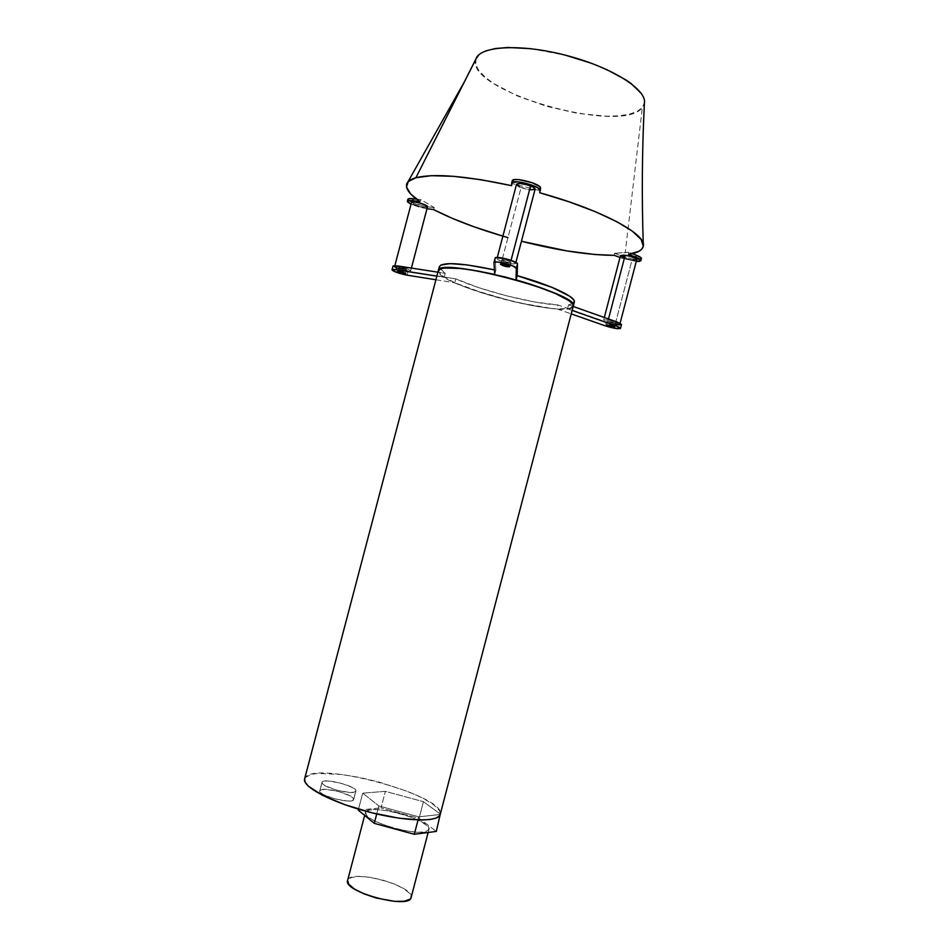 <?xml version="1.0" encoding="UTF-8"?>
<svg xmlns="http://www.w3.org/2000/svg" width="949" height="949" viewBox="0 0 949 949"><rect width="100%" height="100%" fill="white"/><g stroke="black" fill="none" stroke-linecap="round" stroke-linejoin="round"><path stroke-width="0.71" stroke-dasharray="4.75 3.56" d="M322.114 782.083L319.754 790.849C317.464 795.476 352.008 804.55 353.562 799.734L355.78 791.252C354.262 795.938 319.73 786.863 321.984 782.367L322.482 783.755L325.377 785.879L336.729 790.197L349.398 792.427L353.74 792.273L355.78 791.252L355.258 789.556L352.269 787.433L341.094 783.222L328.674 781.015L324.309 781.122L322.114 782.083C324.321 777.634 357.915 786.567 355.863 791.051L353.645 799.533C355.733 794.906 322.126 785.974 319.896 790.553L322.114 782.083M365.579 812.107L347.607 880.458L365.579 812.107L366.67 815.535L372.506 819.829L382.281 824.325L394.464 828.299L407.074 831.099L418.094 832.285L425.757 831.68L428.948 829.45C428.141 839.616 360.905 821.585 365.448 812.439L365.579 812.107C368.651 802.759 432.614 820.197 428.948 829.414L427.299 825.891L421.166 821.644L411.546 817.338L399.873 813.566L387.821 810.861L377.097 809.627L369.268 810.055L365.579 812.107M428.948 829.45L411.119 897.517M438.308 270.655L304.629 778.832M418.877 816.84L440.217 814.467L418.877 816.84L418.046 819.995L418.877 816.84L378.829 805.926L376.729 813.957L378.829 805.926L418.877 816.84M305.317 777.504L311.106 774.431L317.785 773.423L342.079 774.526L360.051 777.539L378.912 782L408.58 791.774L423.147 798.334L433.8 804.823L439.541 810.719L440.3 814.076L423.432 801.703L385.365 791.347L362.708 793.139L378.829 805.926L362.708 793.139L358.508 809.129L362.708 793.139L385.365 791.347L381.024 807.907L419.09 818.287L436.303 831.419L419.09 818.287L423.432 801.703L385.365 791.347L381.024 807.907L419.09 818.287L423.432 801.703L440.3 814.076C445.496 795.452 315.958 760.446 305.317 777.504M358.248 810.114L381.024 807.907L358.248 810.114M439.351 266.669L438.343 271.77C440.727 286.23 571.12 319.599 573.232 306.219L569.447 308.484L556.944 308.888C531.333 307.5 480.419 294.475 454.796 282.778L455.828 278.876L408.106 271.355L407.097 275.174L408.106 271.355L455.828 278.876C481.428 290.655 532.33 303.68 557.976 304.973L556.944 308.888L571.227 313.894L556.944 308.888L557.976 304.973L606.304 322.008L557.976 304.973L534.845 302.007L506.885 295.898L478.937 287.725L455.828 278.876L454.796 282.778L487.205 294.522L518.415 302.755L551.915 308.472L533.836 305.875L513.053 301.509L471.511 289.386L455.366 283.039L442.234 275.981L438.343 271.77L439.399 267.748L445.223 273.336L444.179 277.286L438.343 271.77L444.179 277.286L436.86 276.135L444.179 277.286L445.223 273.336L437.904 272.197L445.223 273.336L440.028 268.97M411.131 897.505C415.259 886.224 351.355 868.679 347.737 880.067L351.604 877.398L359.552 876.473L370.371 877.386L382.459 879.996L394.108 883.922L403.633 888.596L409.624 893.365L411.131 897.505M319.896 790.553L322.091 789.556L326.468 789.414L338.9 791.596L350.062 795.843L353.04 798.002L353.562 799.734L351.498 800.79L347.156 800.992L334.475 798.785L323.135 794.432L320.24 792.261L319.896 790.553M510.965 262.221L509.791 266.681L510.965 262.221C507.988 260.346 504.88 259.54 501.653 259.801L501.653 259.848C504.643 261.722 507.751 262.529 510.965 262.256L506.327 261.912L501.653 259.848L500.503 264.225L501.997 259.599L507.205 260.394L510.965 262.221M615.818 323.087L614.822 326.907L615.83 323.063L607.704 321.035L615.818 323.087L611.464 322.624L607.716 321.011L606.708 324.878L607.846 320.916L615.628 322.779L614.822 326.931M406.658 269.635L405.65 273.478L406.658 269.635C403.894 268.116 401.225 267.404 398.663 267.511L398.663 267.594C401.451 269.113 404.12 269.824 406.67 269.718L398.663 267.594L397.69 271.284L398.841 267.393L406.658 269.635M393.076 266.171C395.436 268.104 400.442 269.824 408.106 271.355L398.568 268.911L393.076 266.171L392.067 270.002L393.076 266.171M573.255 306.124L573.255 306.124C572.888 307.488 570.978 308.378 567.514 308.793L572.128 310.43L567.514 308.793L568.558 304.831L573.172 306.456L568.558 304.831C572.022 304.38 573.943 303.466 574.311 302.079M573.232 306.219L572.022 307.571L567.514 308.793L568.558 304.831L573.066 303.55M495.129 258.187L493.966 262.648L495.129 258.187L495.853 270.204L495.141 258.081M494.737 274.451L495.853 270.204L494.441 269.884L495.853 270.204L494.737 274.451M435.911 279.765L454.796 282.778L435.911 279.765M617.064 324.641L606.304 322.008L605.296 325.851L606.304 322.008C614.323 324.487 619.4 325.317 621.512 324.463M619.792 324.878L620.717 324.843M641.417 258.828L638.155 259.599L631.215 258.769L614.418 253.264L614.371 255.364L614.418 253.264L625.225 252.671L642.343 107.557L625.225 252.671L628.535 252.232L632.224 253.656L628.535 252.232L628.487 254.368L628.535 252.232L614.418 253.264L622.058 256.194L621.559 258.104L636.245 261.461L621.559 258.104L622.058 256.194C631.832 259.397 638.286 260.275 641.417 258.828L641.465 258.721M641.441 93.631L643.292 96.81L644.454 102.587L642.354 107.557L644.383 103.18M475.935 58.957L475.864 59.194C463.966 90.428 621.927 135.849 642.343 107.557L637.194 111.448L629.211 114.248L618.89 115.814L606.482 116.193L577.692 113.394L546.707 106.347L517.442 95.979L493.717 83.571L485.069 77.106L478.96 70.701L475.852 64.686L475.864 59.194L464.702 81.27M511.63 185.684L512.211 183.632L540.301 190.702L512.211 183.632L511.63 185.684M479.15 54.556L485.722 50.914M530.669 48.66L565.343 55.172M591.025 63.132L606.672 69.538M621.559 258.104L619.994 257.511L621.559 258.104M507.94 237.606L502.887 236.147M427.026 208.709L419.541 207.25L411.024 204.225L426.255 208.614L426.753 206.704L434.405 207.665L420.905 199.658L419.933 201.544L420.905 199.658L416.552 199.124L420.905 199.658L434.405 207.665L433.444 209.515L434.405 207.665L426.753 206.704L426.255 208.614L427.026 208.709M511.641 183.204L512.223 180.974L512.211 183.632L512.223 180.974L511.641 183.204M407.845 199.326C409.849 202.279 416.16 204.735 426.753 206.704L413.325 203.11L408.817 200.749L407.845 199.326M427.453 207.001L424.381 207.309L418.497 206.075L413.195 204.011L411.51 202.422L394.654 266.408C394.582 264.807 410.359 269.006 410.668 270.655L411.344 268.057L410.68 270.809C410.715 272.387 395.128 268.27 394.677 266.574L411.522 202.635C411.842 204.794 427.418 208.922 427.513 206.882M394.677 266.574L401.747 269.658L410.632 270.904L407.88 269.018L402.008 267.132L394.677 266.574M620.48 255.803L620.48 255.637C621.465 257.321 625.308 258.769 632.01 259.99L615.26 324.072C608.582 322.731 604.715 321.379 603.647 320.015L608.226 320.003L608.499 318.971L608.226 320.003C614.94 321.355 618.831 322.707 619.887 324.06L615.26 324.072L632.01 259.99L636.637 259.789M615.26 324.072L619.887 323.953L615.925 321.925L608.226 320.003L603.718 319.908L607.657 322.174L615.26 324.072M624.395 258.116L633.374 260.145M516.505 184.581L516.493 184.308C516.434 185.209 517.964 186.301 521.072 187.57L501.701 261.366C498.557 260.204 496.991 259.267 497.003 258.567C498.818 257.582 503.468 258.294 510.965 260.69L510.965 260.69C514.085 261.853 515.639 262.778 515.615 263.466C513.789 264.451 509.15 263.751 501.701 261.366L521.072 187.57C528.486 190.073 533.16 190.619 535.106 189.207L535.011 189.397M510.965 260.69L502.14 258.389L497.062 258.448L500.218 260.797L510.432 263.644L515.604 263.288L510.965 260.69M519.613 186.929L529.791 189.836M321.984 782.367L319.754 790.849M365.448 812.439L364.665 815.416M355.863 791.051L353.645 799.533M509.791 266.716L510.965 262.256M606.696 324.902L607.704 321.035M405.662 273.549L406.67 269.718M397.643 271.355L398.663 267.511M500.479 264.261L501.653 259.801M643.315 246.052L643.256 243.774M406.694 183.916L407.904 181.9M394.867 265.59L394.654 266.408M411.403 268.069L410.68 270.809M604.311 317.488L603.647 320.015M620.1 323.253L619.887 324.06M515.9 262.387L515.615 263.466M497.288 257.476L497.003 258.567"/><path stroke-width="1.42" d="M411.119 897.517L428.141 832.487L411.131 897.505L410.039 899.154L404.357 901.218L394.713 901.372L376.195 898.003L364.048 893.875L354.368 888.988L348.674 884.136L347.607 880.447C342.506 891.704 409.766 909.818 411.107 897.552M304.629 778.832C301.924 786.555 330.952 802.107 368.093 811.822C405.223 821.632 438.45 822.439 440.217 814.467L573.255 306.124C581.31 293.799 436.848 255.898 438.296 270.714C441.582 265.862 460.395 267.108 494.737 274.451L471.273 269.884L456.718 268.104L443.397 268.128L439.767 269.136L438.343 271.77L438.296 270.714L304.629 778.832M440.253 814.325L436.303 831.419L440.312 814.076L439.446 815.867L435.971 818.109L429.944 819.533L421.546 820.043L398.948 818.192L371.771 812.759L344.677 804.633L322.34 795.238L308.366 786.187L305.163 782.249L304.617 778.915L438.308 270.655L440.206 268.935L444.701 267.974L460.977 268.508L478.355 271.082L505.39 277.025L532.508 284.89L554.999 293.288L569.222 300.786L572.544 303.822L573.232 306.219L440.265 814.266M374.262 823.352L358.248 810.114L358.508 809.129L358.248 810.114L374.262 823.352L376.729 813.957L374.262 823.352L414.31 834.29L418.046 819.995L414.31 834.29L374.262 823.352M436.303 831.419L414.31 834.29L436.303 831.419M509.791 266.681L509.791 266.716C506.588 266.966 503.48 266.159 500.479 264.308L500.503 264.225C503.705 264.024 506.813 264.818 509.791 266.681L505.153 266.349L500.479 264.261L505.117 264.629L509.791 266.681M614.81 326.954L606.696 324.902L613.398 327.049L606.897 325.175L610.266 325.151L614.822 326.931M405.65 273.478L405.662 273.549C403.111 273.656 400.442 272.944 397.655 271.438L397.643 271.355C400.217 271.26 402.886 271.972 405.65 273.478L401.985 273.182L397.667 271.307L405.65 273.478M393.04 265.969L397.156 265.85L396.136 269.706L436.86 276.135L394.274 269.48L392.174 269.635L393.764 271.2L407.097 275.174C399.446 273.632 394.428 271.912 392.067 270.002L396.136 269.706L397.156 265.85L437.904 272.197L397.156 265.85L393.04 265.957L392.032 269.801M617.301 322.091L616.281 325.982L572.128 310.43L616.281 325.982L620.504 328.342C618.392 329.161 613.327 328.33 605.296 325.851L614.371 328.224L620.29 328.556L619.827 327.547L616.281 325.982L617.301 322.091L573.172 306.456L617.301 322.091L621.512 324.463L617.301 322.091M573.255 306.124L574.311 302.079C576.328 297.108 550.989 285.08 517.158 275.637L516.042 279.884C549.886 289.326 575.248 301.26 573.255 306.124L440.229 814.408M573.066 303.55L574.347 301.319L573.706 299.86L569.839 296.337L552.389 287.523L517.158 275.637L516.042 279.884L516.315 268.342L517.49 263.881L517.158 275.637L517.49 263.881C518.154 261.402 495.153 255.423 495.141 258.081L495.129 258.187M573.232 306.219L572.638 303.941L568.759 300.465L556.766 294.071L538.486 286.906L516.042 279.884L516.315 268.342L517.49 263.881L515.627 262.232L506.268 258.899L496.956 257.476L495.141 258.081L493.966 262.541C493.966 259.931 516.98 265.91 516.315 268.342L513.053 266.04L505.093 263.395L497.157 261.995L493.966 262.541M493.966 262.648L494.737 274.451L493.966 262.648M440.028 268.97L439.351 266.716L440.846 265.056L450.182 263.62L467.157 264.913L494.441 269.884C460.894 262.861 442.531 261.782 439.351 266.669L438.308 270.655M407.097 275.174L435.911 279.765L407.097 275.174M571.227 313.894L605.296 325.851L571.227 313.894M617.064 324.641L619.792 324.878M621.512 324.475L620.504 328.342M640.919 260.761L636.245 261.461L639.519 261.402L640.966 260.429L635.759 257.155L636.269 255.21L632.224 253.656L636.269 255.21L635.759 257.155C639.306 258.567 641.049 259.729 640.955 260.643L640.919 260.761M539.732 192.766C601.405 209.729 646.957 234.415 643.315 246.088C642.461 250.216 637.514 252.98 628.487 254.368L635.759 257.155L628.487 254.368L638.855 251.343L641.832 249.089L643.28 246.313L641.204 239.504L632.271 231.105L616.755 221.663L595.237 211.651L568.914 201.769L539.744 192.754L540.55 188.116C541.713 183.964 512.519 176.395 512.258 180.785L511.665 183.015C511.938 178.661 541.12 186.218 539.957 190.334L539.744 192.754M644.383 103.18C647.206 89.811 612.307 67.438 566.85 55.564C521.428 43.524 480.064 45.825 475.983 58.862L416.077 177.392M407.346 201.247C407.631 200.476 409.41 200.275 412.661 200.642L413.171 198.721C409.921 198.341 408.141 198.555 407.845 199.326L407.346 201.224L411.024 204.225L407.596 201.983L408.2 200.642L419.921 201.544L410.585 193.881L406.528 187.095L408.189 181.603L415.911 177.712C434.227 173.264 466.125 175.921 511.641 185.684M475.935 58.957L479.15 54.556M485.722 50.914L495.342 48.529L507.845 47.486L530.669 48.66M565.343 55.172L591.025 63.132M606.672 69.538L625.913 79.906L630.99 83.429L641.441 93.631M407.845 199.326L409.814 198.555L416.552 199.124L413.171 198.721L412.661 200.642L419.921 201.544C409.588 194.509 405.211 188.578 406.777 183.738C407.797 181.152 410.846 179.136 415.923 177.712L431.332 175.684L453.468 176.312L480.929 179.717L511.63 185.672L511.914 182.588L518 181.864L531.416 184.913L537.739 187.819L539.957 190.334L540.55 188.116L539.59 186.514L532.009 182.671L518.593 179.622L514.643 179.61L512.246 180.785M619.994 257.511L614.371 255.364L595.106 254.534L566.933 250.916L521.452 241.248C557.905 250.5 588.878 255.198 614.359 255.364L619.994 257.511M502.887 236.147L473.907 226.764L452.139 218.282L433.432 209.515L427.026 208.709L433.432 209.515C453.48 219.8 478.308 229.16 507.94 237.606M415.923 177.7L475.876 59.194M511.63 185.672L511.665 183.015M540.301 190.702L540.55 188.116L540.301 190.702M641.417 258.828L641.465 258.709C641.548 257.784 639.816 256.621 636.269 255.21L640.943 257.689L640.955 260.643M411.403 268.069L427.513 206.68C427.335 204.557 411.558 200.358 411.51 202.422L394.867 265.59M427.453 207.001L425.876 205.316L420.537 203.228L414.594 201.983L411.51 202.422M620.48 255.637L623.778 255.115L629.851 256.218L635.189 258.164L636.72 259.635C635.747 257.938 631.892 256.491 625.154 255.257L608.499 318.971L625.154 255.257L620.48 255.637L604.311 317.488M620.48 255.803L624.395 258.116M633.374 260.145L636.637 259.789M516.493 184.308L520.182 183.513L527.134 184.806L533.291 187.25L535.094 189.219C535.177 188.317 533.67 187.238 530.574 185.968L511.06 260.323L530.574 185.968C523.113 183.442 518.427 182.884 516.505 184.308L497.288 257.476M529.791 189.836L535.011 189.397M516.505 184.581L519.613 186.929M364.665 815.416L347.607 880.458M643.256 243.774C641.69 196.621 642.07 149.705 644.418 103.014M407.904 181.9L464.702 81.27M636.732 259.623L620.1 323.253M535.106 189.207L515.9 262.387"/></g></svg>
